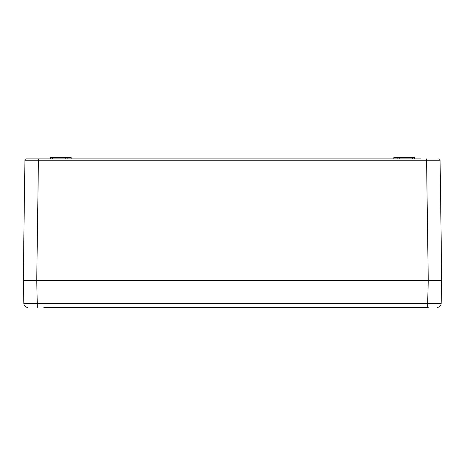 <?xml version="1.0" encoding="UTF-8"?>
<svg xmlns="http://www.w3.org/2000/svg" width="465" height="465" viewBox="0 0 465 465"><rect width="100%" height="100%" fill="white"/><g stroke="black" fill="none" stroke-linecap="round" stroke-linejoin="round"><path stroke-width="0.7" d="M26.278 158.925A1.349 1.349 90 0 0 24.93 160.233A1.349 1.349 90 0 1 26.278 158.925A1.349 1.349 0 0 0 24.93 160.256L38.426 160.256L38.426 158.925L26.278 158.925L420.825 158.925M428.253 280.424L36.747 280.424L441.75 280.424L440.07 160.256L426.574 160.256L428.253 280.424L427.649 303.482L23.855 303.482L23.25 280.424L24.93 160.256M432.973 280.424L438.71 280.424L432.973 280.424M27.441 280.424L32.027 280.424L27.441 280.424M438.722 158.925A1.349 1.349 -90 0 1 440.07 160.233A1.349 1.349 -90 0 0 438.722 158.925A1.349 1.349 0 0 1 440.07 160.256M393.826 158.925L393.826 157.577L414.751 157.577L414.751 158.925M50.249 158.925L50.249 157.577L71.174 157.577L71.174 158.925M397.877 158.925L397.877 157.577M67.123 158.925L67.123 157.577M23.25 280.424L36.747 280.424L38.426 160.256L426.574 160.256L426.574 158.925M428.248 307.423L43.838 307.423M427.649 307.423L427.649 303.482L441.146 303.482A4.051 4.051 0 0 1 437.1 307.423A4.051 4.051 -90 0 0 441.146 303.54M27.9 307.423A4.051 4.051 0 0 1 23.855 303.482M441.146 303.482L441.75 280.424M231.401 160.256L166.098 160.256M163.901 160.256L82.735 160.256M80.538 160.256L60.712 160.256M51.935 160.256L44.175 160.256M412.722 158.925L412.722 157.577M399.226 158.925L399.226 157.577M65.774 158.925L65.774 157.577M52.278 158.925L52.278 157.577M37.351 307.423L36.747 280.424M43.838 303.482L232.5 303.482"/></g></svg>
